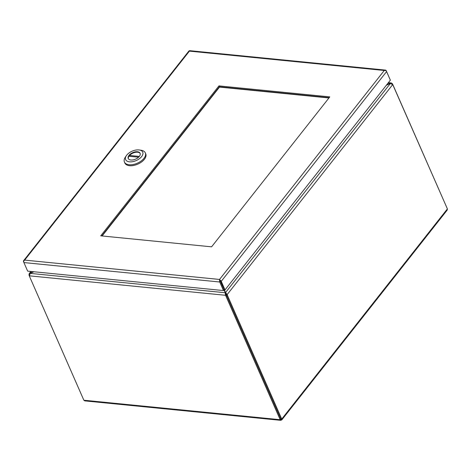 <?xml version="1.0" encoding="UTF-8"?>
<svg xmlns="http://www.w3.org/2000/svg" width="471" height="471" viewBox="0 0 471 471"><rect width="100%" height="100%" fill="white"/><g stroke="black" fill="none" stroke-linecap="round" stroke-linejoin="round"><path stroke-width="0.71" d="M392.79 84.715L447.067 208.153M281.87 419.808L447.214 210.066L447.391 208.9L281.729 419.049L281.805 419.873L280.663 420.326L280.192 419.708L83.862 400.226L84.833 400.886L280.663 420.326M29.349 274.899L28.984 274.864A5.187 3.109 95.7 0 0 29.332 275.947L29.508 276.347M392.861 84.621A5.187 3.026 -141.8 0 0 392.308 83.632L392.055 83.95M280.781 418.984L281.729 419.049L227.546 295.617A5.187 3.109 -84.3 0 1 227.199 294.54L226.257 294.446A5.187 3.109 95.7 0 0 226.61 295.523L281.211 419.891M392.702 84.592L390.318 83.55L225.544 292.568L227.199 294.54L392.702 84.592A5.187 3.109 -84.3 0 1 393.214 85.469L447.391 208.9M223.972 289.936A394.115 215.812 -23.7 0 0 225.008 292.079A5.187 2.838 156.3 0 1 225.044 292.15A5.187 2.838 156.3 0 1 225.173 292.726L225.456 295.288A5.187 3.026 38.2 0 1 226.009 296.277L280.192 419.708L280.787 418.954L226.604 295.523A5.187 3.026 -141.8 0 0 226.051 294.534L225.173 292.726L30.25 273.38L29.379 275.829L225.456 295.288L226.051 294.534M83.862 400.226L29.679 276.795A5.187 3.026 38.2 0 1 29.379 275.829M28.984 274.864L29.155 273.71L30.168 273.18L31.486 271.508M388.022 83.126L390.235 83.343L391.354 82.973L392.308 83.632M33.571 271.714A394.115 215.812 -23.7 0 0 31.292 272.75A5.187 2.838 156.3 0 1 30.168 273.18L30.256 273.38A5.187 2.838 156.3 0 1 31.339 272.856A394.115 215.812 -23.7 0 0 34.036 271.761M386.626 84.892A394.115 215.812 -23.7 0 1 389.146 83.867A5.187 2.838 156.3 0 0 390.235 83.343L390.324 83.544A5.187 2.838 156.3 0 0 389.193 83.973A394.115 215.812 -23.7 0 1 386.32 85.28M224.484 289.848A394.115 215.812 -23.7 0 1 225.209 291.996A5.187 2.838 156.3 0 0 225.262 292.138A5.187 2.838 156.3 0 0 225.544 292.568L225.903 293.386M225.609 292.903A5.187 2.838 -23.7 0 0 225.662 293.044A5.187 2.838 -23.7 0 0 225.933 293.468L226.257 294.446M225.55 293.574L225.574 293.633A5.187 2.838 -23.7 0 0 225.438 293.056A5.187 2.838 -23.7 0 0 225.409 292.986L225.067 292.214M101.771 235.936L219.339 86.788L329.164 97.691M219.928 280.357L224.072 289.806L225.014 289.9L390.353 80.164L386.597 71.598A1.784 1.042 -141.8 0 0 385.455 70.391L384.283 70.467A1.784 1.072 -84.3 0 1 384.277 70.467L385.343 70.12A1.784 1.072 -84.3 0 1 385.525 70.108A1.784 1.072 -84.3 0 1 386.249 70.75L389.994 79.334M211.591 246.833L100.735 235.83L218.944 85.887L329.794 96.885L211.591 246.833M219.339 86.788L218.944 85.887M220.116 280.133L224.072 289.812L223.478 290.566L219.716 281.999A1.784 1.072 -84.3 0 1 219.616 280.345L219.998 280.545L219.533 279.45A1.784 1.072 -84.3 0 1 219.533 279.444L219.533 279.45A1.784 1.042 -141.8 0 0 219.533 279.444L220.116 280.133A1.784 1.042 38.2 0 1 221.252 281.334L225.014 289.9M220.31 281.246L219.998 280.545M219.616 280.345L219.533 279.45L384.277 70.473A1.784 1.042 38.2 0 1 384.277 70.473L189.413 51.127A1.784 1.072 95.7 0 0 189.413 51.133L189.407 51.127A1.784 1.042 38.2 0 1 189.413 51.133L24.669 260.104A1.784 1.042 -141.8 0 0 24.669 260.104L24.663 260.11A1.784 1.072 95.7 0 0 24.669 260.11L23.797 260.91A1.784 1.072 95.7 0 0 23.897 262.565L27.659 271.131L223.478 290.566M23.803 262.282L23.55 261.711A1.784 1.042 38.2 0 1 23.568 260.751A1.784 1.042 38.2 0 1 23.685 260.634L23.874 260.816M385.525 70.108L189.707 50.674A1.784 1.072 95.7 0 0 189.525 50.685L189.413 51.127L189.03 50.897A1.784 1.042 -141.8 0 0 188.912 51.009L23.568 260.751M219.886 280.251L219.533 279.45L24.675 260.104L23.685 260.634M220.004 280.539L219.822 280.098M124.421 162.053L124.839 163.007A11.41 6.247 -23.7 0 0 133.534 165.474A11.41 6.247 -23.7 0 0 144.373 159.322A11.41 6.247 -23.7 0 0 145.733 153.834L145.315 152.881A11.41 6.247 156.3 0 1 143.955 158.368A11.41 6.247 156.3 0 1 133.116 164.52A11.41 6.247 156.3 0 1 124.421 162.053A11.41 6.247 156.3 0 1 125.327 157.19L126.363 155.654A9.332 5.11 156.3 0 1 126.74 155.142A9.332 5.11 156.3 0 1 139.286 149.978A9.332 5.11 156.3 0 1 141.606 156.613A9.332 5.11 156.3 0 1 129.802 161.859A9.332 5.11 156.3 0 1 126.363 155.654M139.286 149.978L141.123 150.255A11.41 6.247 156.3 0 1 145.315 152.881M129.007 155.365A6.482 3.55 -23.7 0 0 128.236 158.486A6.482 3.55 -23.7 0 0 133.175 159.887A6.482 3.55 -23.7 0 0 139.334 156.39A6.482 3.55 -23.7 0 0 140.105 153.275A6.482 3.55 -23.7 0 0 135.165 151.868A6.482 3.55 -23.7 0 0 129.007 155.365M140.193 153.517A6.482 3.55 -23.7 0 0 135.153 152.392A6.482 3.55 -23.7 0 0 129.219 155.842A6.482 3.55 -23.7 0 0 128.353 158.715M139.31 156.419L129.554 155.448A6.482 3.55 -23.7 0 0 128.93 156.242L138.586 157.202M129.554 155.448L129.949 156.343M219.127 87.058L219.492 87.1L102.13 235.971L219.492 87.1L328.946 97.962L219.127 87.064M226.009 296.277L226.604 295.523L227.546 295.617M23.897 262.565L219.716 281.999M221.252 281.334L386.597 71.598M29.155 273.71L30.933 271.455M388.375 82.672L391.354 82.973M225.262 292.138L225.662 293.044M225.044 292.15L225.438 293.056"/></g></svg>
